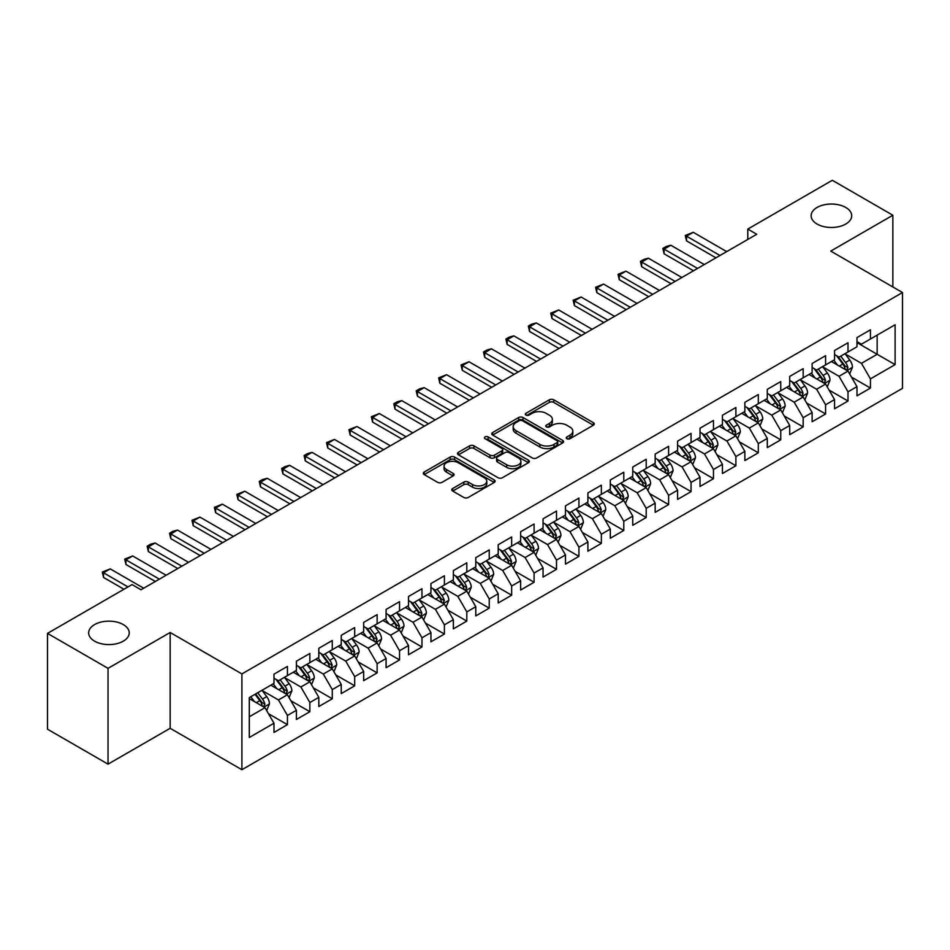 <?xml version="1.0" encoding="UTF-8"?>
<svg xmlns="http://www.w3.org/2000/svg" width="950" height="950" viewBox="0 0 950 950"><rect width="100%" height="100%" fill="white"/><g stroke="black" fill="none" stroke-linecap="round" stroke-linejoin="round"><path stroke-width="1.43" d="M566.889 438.722A2.173 1.259 0 0 0 569.964 438.722L593.358 425.22A3.111 1.793 0 0 0 594.261 423.949A3.111 1.793 0 0 0 593.358 422.679L553.731 399.808A3.111 1.793 0 0 0 549.337 399.808L525.944 413.309A2.173 1.259 0 0 0 525.314 414.2A2.173 1.259 0 0 0 525.944 415.091A2.173 1.259 0 0 0 529.031 415.091L532.059 413.345A9.963 5.747 0 0 1 546.143 413.345L549.444 415.245A9.963 5.747 0 0 1 552.366 419.318A9.963 5.747 0 0 1 549.444 423.379L546.416 425.125A2.173 1.259 0 0 0 545.775 426.016A2.173 1.259 0 0 0 546.416 426.906A2.173 1.259 0 0 0 549.504 426.906L552.52 425.161A9.963 5.747 0 0 1 566.616 425.161L569.917 427.061A9.963 5.747 0 0 1 572.826 431.134A9.963 5.747 0 0 1 569.917 435.195L566.889 436.941A2.173 1.259 0 0 0 566.247 437.831A2.173 1.259 0 0 0 566.889 438.722L566.889 436.941M123.286 624.589A20.294 11.721 0 0 0 101.175 622.048A20.294 11.721 0 0 0 88.647 632.878A20.294 11.721 0 0 0 94.584 641.155A20.294 11.721 0 0 0 116.707 643.696A20.294 11.721 0 0 0 129.236 632.878A20.294 11.721 0 0 0 123.286 624.589M845.773 207.468A20.294 11.721 0 0 0 823.65 204.927A20.294 11.721 0 0 0 811.122 215.757A20.294 11.721 0 0 0 817.071 224.046A20.294 11.721 0 0 0 839.182 226.587A20.294 11.721 0 0 0 851.711 215.757A20.294 11.721 0 0 0 845.773 207.468M452.711 488.502A3.111 1.793 0 0 0 451.796 489.772A3.111 1.793 0 0 0 452.711 491.043L463.826 497.468A3.111 1.793 0 0 0 468.231 497.468L494.202 482.469A3.111 1.793 0 0 0 495.104 481.199A3.111 1.793 0 0 0 494.202 479.928L454.575 457.057A3.111 1.793 0 0 0 450.181 457.057L424.211 472.043A3.111 1.793 0 0 0 423.296 473.314A3.111 1.793 0 0 0 424.211 474.584L437.629 482.339A3.111 1.793 0 0 0 442.035 482.339L453.15 475.926A3.111 1.793 0 0 0 454.064 474.656A3.111 1.793 0 0 0 453.15 473.385L446.488 469.537A8.324 4.809 0 0 1 444.054 466.141A8.324 4.809 0 0 1 449.196 461.7A8.324 4.809 0 0 1 458.268 462.745L484.346 477.803A8.324 4.809 0 0 1 486.792 481.199A8.324 4.809 0 0 1 481.65 485.64A8.324 4.809 0 0 1 472.577 484.595L468.231 482.089A3.111 1.793 0 0 0 463.826 482.089L452.711 488.502L452.711 491.043M108.039 668.349L108.039 764.144L170.157 728.294L170.157 632.486L108.039 668.349L47.5 633.389L132.038 584.582L141.004 589.76L756.746 234.27L747.781 229.092L747.781 239.447M170.157 632.486L241.906 673.918L902.5 292.529L902.5 388.324L241.906 769.714L241.906 673.918M892.857 286.959L892.857 215.234L830.751 251.097L902.5 292.529M892.857 215.234L832.319 180.286L747.781 229.092M532.273 457.947A3.111 1.793 0 0 0 536.679 457.947L562.649 442.949A3.111 1.793 0 0 0 563.564 441.679A3.111 1.793 0 0 0 562.649 440.408L523.034 417.537A3.111 1.793 0 0 0 518.629 417.537L492.658 432.523A3.111 1.793 0 0 0 491.744 433.794A3.111 1.793 0 0 0 492.658 435.064L532.273 457.947M485.937 439.197A2.173 1.259 0 0 1 488.146 439.506L488.146 436.917L528.426 460.168A3.111 1.793 0 0 1 529.34 461.439A3.111 1.793 0 0 1 528.426 462.709L502.455 477.707A3.111 1.793 0 0 1 498.049 477.707L458.434 454.824L458.434 452.283A3.111 1.793 0 0 0 457.52 453.554A3.111 1.793 0 0 0 458.434 454.824M458.434 452.283L469.549 445.871A3.111 1.793 0 0 1 473.955 445.871L490.022 455.145A3.111 1.793 0 0 0 494.416 455.145L501.79 450.894A3.111 1.793 0 0 0 502.704 449.623A3.111 1.793 0 0 0 501.79 448.353L485.07 438.686A2.173 1.259 0 0 1 484.429 437.808A2.173 1.259 0 0 1 485.771 436.644A2.173 1.259 0 0 1 488.146 436.917M856.983 342.629L877.159 354.279L877.159 335.124L895.102 324.758L870.438 339.008L870.438 329.816L856.983 337.582L856.983 346.774L848.006 351.951L848.006 342.76L834.563 350.526L834.563 359.718L825.586 364.895L825.586 355.704L812.131 363.47L812.131 372.661L803.166 377.839L803.166 368.647L789.711 376.414L789.711 385.605L780.746 390.782L780.746 381.591L767.291 389.358L767.291 398.549L758.314 403.726L758.314 394.535L744.859 402.313L744.859 411.504L735.894 416.682L735.894 407.491L722.439 415.257L722.439 424.448L713.474 429.626L713.474 420.434L700.019 428.201L700.019 437.392L691.054 442.569L691.054 433.378L677.599 441.144L677.599 450.336L668.622 455.513L668.622 446.322L655.168 454.088L655.168 463.279L646.202 468.457L646.202 459.266L632.748 467.032L632.748 476.235L623.782 481.412L623.782 472.221L610.328 479.988L610.328 489.179L601.35 494.356L601.35 485.165L587.896 492.931L587.896 502.122L578.93 507.3L578.93 498.109L565.476 505.875L565.476 515.066L556.51 520.244L556.51 511.053L543.056 518.819L543.056 528.01L534.09 533.188L534.09 523.996L520.636 531.763L520.636 540.954L511.658 546.143L511.658 536.952L498.204 544.718L498.204 553.909L489.238 559.087L489.238 549.896L475.784 557.662L475.784 566.853L466.818 572.031L466.818 562.839L453.364 570.606L453.364 579.797L444.398 584.974L444.398 575.783L430.944 583.549L430.944 592.741L421.966 597.918L421.966 588.727L408.512 596.493L408.512 605.684L399.546 610.862L399.546 601.671L386.092 609.449L386.092 618.64L377.126 623.818L377.126 614.626L363.672 622.393L363.672 631.584L354.694 636.761L354.694 627.57L341.24 635.336L341.24 644.528L332.274 649.705L332.274 640.514L318.82 648.28L318.82 657.471L309.854 662.649L309.854 653.457L296.4 661.224L296.4 670.415L287.434 675.592L287.434 666.401L273.98 674.168L273.98 683.371L249.304 697.609L249.304 737.485L273.98 723.235L265.002 707.703L249.304 698.642M895.102 324.758L895.102 364.634L870.438 378.872L861.46 363.339L845.203 353.958M851.485 377.126L870.438 388.063L870.438 378.872M870.438 388.063L856.983 395.841L856.983 386.638L848.006 391.827L839.04 376.283L822.783 366.902M829.065 390.07L848.006 401.019L848.006 391.827M848.006 401.019L834.563 408.785L834.563 399.594L825.586 404.771L816.62 389.239L800.363 379.846M806.645 403.026L825.586 413.963L825.586 404.771M825.586 413.963L812.131 421.729L812.131 412.537L803.166 417.715L794.2 402.183L777.943 392.789M784.213 415.969L803.166 426.906L803.166 417.715M803.166 426.906L789.711 434.673L789.711 425.481L780.746 430.659L771.768 415.126L755.511 405.733M761.793 428.913L780.746 439.85L780.746 430.659M780.746 439.85L767.291 447.616L767.291 438.425L758.314 443.603L749.348 428.07L733.091 418.689M739.373 441.857L758.314 452.794L758.314 443.603M758.314 452.794L744.859 460.56L744.859 451.369L735.894 456.558L726.928 441.014L710.671 431.633M716.953 454.801L735.894 465.749L735.894 456.558M735.894 465.749L722.439 473.516L722.439 464.324L713.474 469.502L704.508 453.957L688.239 444.576M694.521 467.756L713.474 478.693L713.474 469.502M713.474 478.693L700.019 486.459L700.019 477.268L691.054 482.446L682.076 466.913L665.819 457.52M672.101 480.7L691.054 491.637L691.054 482.446M691.054 491.637L677.599 499.403L677.599 490.212L668.622 495.389L659.656 479.857L643.399 470.464M649.681 493.644L668.622 504.581L668.622 495.389M668.622 504.581L655.168 512.347L655.168 503.156L646.202 508.333L637.236 492.801L620.979 483.419M627.249 506.588L646.202 517.524L646.202 508.333M646.202 517.524L632.748 525.291L632.748 516.099L623.782 521.277L614.804 505.744L598.548 496.363M604.829 519.531L623.782 530.468L623.782 521.277M623.782 530.468L610.328 538.246L610.328 529.055L601.35 534.232L592.384 518.688L576.128 509.307M582.409 532.475L601.35 543.424L601.35 534.232M601.35 543.424L587.896 551.19L587.896 541.999L578.93 547.176L569.964 531.644L553.707 522.251M559.989 545.431L578.93 556.367L578.93 547.176M578.93 556.367L565.476 564.134L565.476 554.942L556.51 560.12L547.544 544.587L531.288 535.194M537.558 558.374L556.51 569.311L556.51 560.12M556.51 569.311L543.056 577.077L543.056 567.886L534.09 573.064L525.112 557.531L508.856 548.15M515.138 571.318L534.09 582.255L534.09 573.064M534.09 582.255L520.636 590.021L520.636 580.83L511.658 586.008L502.692 570.475L486.436 561.094M492.718 584.262L511.658 595.199L511.658 586.008M511.658 595.199L498.204 602.977L498.204 593.774L489.238 598.963L480.272 583.419L464.016 574.038M470.286 597.206L489.238 608.154L489.238 598.963M489.238 608.154L475.784 615.921L475.784 606.729L466.818 611.907L457.841 596.374L441.584 586.981M447.866 610.161L466.818 621.098L466.818 611.907M466.818 621.098L453.364 628.864L453.364 619.673L444.398 624.851L435.421 609.318L419.164 599.925M425.446 623.105L444.398 634.042L444.398 624.851M444.398 634.042L430.944 641.808L430.944 632.617L421.966 637.794L413.001 622.262L396.744 612.869M403.026 636.049L421.966 646.986L421.966 637.794M421.966 646.986L408.512 654.752L408.512 645.561L399.546 650.738L390.581 635.206L374.324 625.824M380.594 648.992L399.546 659.929L399.546 650.738M399.546 659.929L386.092 667.696L386.092 658.504L377.126 663.682L368.149 648.149L351.892 638.768M358.174 661.936L377.126 672.885L377.126 663.682M377.126 672.885L363.672 680.651L363.672 671.46L354.694 676.637L345.729 661.093L329.472 651.712M335.754 674.892L354.694 685.829L354.694 676.637M354.694 685.829L341.24 693.595L341.24 684.404L332.274 689.581L323.309 674.049L307.052 664.656M313.334 687.836L332.274 698.773L332.274 689.581M332.274 698.773L318.82 706.539L318.82 697.347L309.854 702.525L300.889 686.992L284.632 677.599M290.902 700.779L309.854 711.716L309.854 702.525M309.854 711.716L296.4 719.482L296.4 710.291L287.434 715.469L278.457 699.936L262.2 690.555M268.482 713.723L287.434 724.66L287.434 715.469M287.434 724.66L273.98 732.426L273.98 723.235M273.98 678.181L278.457 680.782L287.434 675.592M249.304 716.763L265.002 707.703M296.4 665.238L300.889 667.826L309.854 662.649M278.457 699.936L287.434 694.759L270.833 685.176M296.4 710.291L287.434 694.759M318.82 652.294L323.309 654.883L332.274 649.705M300.889 686.992L309.854 681.815L293.253 672.232M318.82 697.347L309.854 681.815M341.24 639.35L345.729 641.939L354.694 636.761M323.309 674.049L332.274 668.871L315.685 659.288M341.24 684.404L332.274 668.871M363.672 626.406L368.149 628.995L377.126 623.818M345.729 661.093L354.694 655.916L338.105 646.344M363.672 671.46L354.694 655.916M386.092 613.462L390.581 616.051L399.546 610.862M368.149 648.149L377.126 642.972L360.525 633.389M386.092 658.504L377.126 642.972M408.512 600.507L413.001 603.096L421.966 597.918M390.581 635.206L399.546 630.028L382.957 620.445M408.512 645.561L399.546 630.028M430.944 587.563L435.421 590.152L444.398 584.974M413.001 622.262L421.966 617.084L405.377 607.501M430.944 632.617L421.966 617.084M453.364 574.619L457.841 577.208L466.818 572.031M435.421 609.318L444.398 604.141L427.797 594.558M453.364 619.673L444.398 604.141M475.784 561.676L480.272 564.264L489.238 559.087M457.841 596.374L466.818 591.185L450.217 581.614M475.784 606.729L466.818 591.185M498.204 548.732L502.692 551.321L511.658 546.143M480.272 583.419L489.238 578.241L472.649 568.658M498.204 593.774L489.238 578.241M520.636 535.776L525.112 538.365L534.09 533.188M502.692 570.475L511.658 565.298L495.069 555.714M520.636 580.83L511.658 565.298M543.056 522.832L547.544 525.421L556.51 520.244M525.112 557.531L534.09 552.354L517.489 542.771M543.056 567.886L534.09 552.354M565.476 509.889L569.964 512.477L578.93 507.3M547.544 544.587L556.51 539.41L539.921 529.827M565.476 554.942L556.51 539.41M587.896 496.945L592.384 499.534L601.35 494.356M569.964 531.644L578.93 526.466L562.341 516.883M587.896 541.999L578.93 526.466M610.328 484.001L614.804 486.59L623.782 481.412M592.384 518.688L601.35 513.511L584.761 503.939M610.328 529.055L601.35 513.511M632.748 471.046L637.236 473.646L646.202 468.457M614.804 505.744L623.782 500.567L607.181 490.984M632.748 516.099L623.782 500.567M655.168 458.102L659.656 460.691L668.622 455.513M637.236 492.801L646.202 487.623L629.613 478.04M655.168 503.156L646.202 487.623M677.599 445.158L682.076 447.747L691.054 442.569M659.656 479.857L668.622 474.679L652.033 465.096M677.599 490.212L668.622 474.679M700.019 432.214L704.508 434.803L713.474 429.626M682.076 466.913L691.054 461.736L674.453 452.152M700.019 477.268L691.054 461.736M722.439 419.271L726.928 421.859L735.894 416.682M704.508 453.957L713.474 448.78L696.873 439.209M722.439 464.324L713.474 448.78M744.859 406.327L749.348 408.916L758.314 403.726M726.928 441.014L735.894 435.836L719.304 426.253M744.859 451.369L735.894 435.836M767.291 393.371L771.768 395.96L780.746 390.782M749.348 428.07L758.314 422.892L741.724 413.309M767.291 438.425L758.314 422.892M789.711 380.428L794.2 383.016L803.166 377.839M771.768 415.126L780.746 409.949L764.144 400.366M789.711 425.481L780.746 409.949M812.131 367.484L816.62 370.072L825.586 364.895M794.2 402.183L803.166 397.005L786.576 387.422M812.131 412.537L803.166 397.005M834.563 354.54L839.04 357.129L848.006 351.951M816.62 389.239L825.586 384.049L808.996 374.478M834.563 399.594L825.586 384.049M856.983 341.596L861.46 344.185L870.438 339.008M839.04 376.283L848.006 371.106L831.416 361.534M856.983 386.638L848.006 371.106M47.5 633.389L47.5 729.196L108.039 764.144M170.157 728.294L241.906 769.714M861.46 363.339L877.159 354.279L895.102 364.634M567.756 439.031L569.917 437.784A9.963 5.747 0 0 0 572.826 433.723L572.826 431.134M552.366 419.318L552.366 421.907A9.963 5.747 0 0 1 549.444 425.968L547.283 427.215M593.358 422.679L593.358 425.22L553.731 402.396A3.111 1.793 0 0 0 549.337 402.396L526.822 415.399M562.614 442.973L523.034 420.126A3.111 1.793 0 0 0 518.629 420.126L492.694 435.088M557.151 442.569A2.173 1.259 0 0 0 557.781 441.679A2.173 1.259 0 0 0 557.151 440.788L522.369 420.707A2.173 1.259 0 0 0 519.294 420.707L516.099 422.548A9.963 5.747 0 0 0 513.178 426.621A9.963 5.747 0 0 0 516.099 430.683L539.873 444.41A9.963 5.747 0 0 0 553.957 444.41L557.151 442.569L557.151 445.158A2.173 1.259 0 0 0 557.781 444.267L557.781 441.679M513.178 426.621L513.178 429.21A9.963 5.747 0 0 0 516.099 433.271L516.099 430.683M557.151 445.158L553.957 446.999A9.963 5.747 0 0 1 539.873 446.999L516.099 433.271M458.47 454.848L469.549 448.459L469.549 445.871M502.704 449.623L502.704 452.212A3.111 1.793 0 0 1 501.79 453.483L494.416 457.734A3.111 1.793 0 0 1 490.022 457.734L473.955 448.459A3.111 1.793 0 0 0 469.549 448.459M488.146 439.506L528.378 462.733M506.694 464.776A8.324 4.809 0 0 0 515.767 465.821A8.324 4.809 0 0 0 520.909 461.379A8.324 4.809 0 0 0 518.462 457.971L509.271 452.675A3.111 1.793 0 0 0 504.878 452.675L497.503 456.926A3.111 1.793 0 0 0 496.589 458.197A3.111 1.793 0 0 0 497.503 459.468L506.694 464.776L506.694 467.364A8.324 4.809 0 0 0 515.767 468.409A8.324 4.809 0 0 0 520.909 463.968L520.909 461.379M496.589 458.197L496.589 460.786A3.111 1.793 0 0 0 497.503 462.056L497.503 459.468M506.694 467.364L497.503 462.056M486.792 481.199L486.792 483.787A8.324 4.809 0 0 1 481.65 488.229A8.324 4.809 0 0 1 472.577 487.184L468.231 484.678A3.111 1.793 0 0 0 463.826 484.678L452.746 491.067M444.054 466.141L444.054 468.73A8.324 4.809 0 0 0 446.488 472.126L446.488 469.537M453.114 475.95L446.488 472.126M494.202 479.928L494.202 482.469L454.575 459.646A3.111 1.793 0 0 0 450.181 459.646L424.246 474.608L424.211 472.043M849.668 373.979L852.447 367.199A8.408 4.857 -120 0 0 849.763 360.038L845.001 353.685M837.413 364.99L833.791 360.157M846.426 370.191L847.911 367.555A8.408 4.857 -120 0 0 845.512 362.508L840.75 356.143M838.031 356.535L843.909 364.396A4.287 2.47 60 0 1 844.693 365.691L847.911 367.555M836.546 355.692L842.816 364.052A8.408 4.857 60 0 1 845.227 369.111L845.393 369.598M719.969 255.502L686.518 236.182L686.518 240.849L685.283 235.469L693.251 232.299L726.703 251.619M715.944 257.83L686.518 240.849M693.251 232.299L686.518 236.182L685.283 235.469M827.248 386.923L830.027 380.142A8.408 4.857 -120 0 0 827.343 372.994L822.581 366.629M814.993 377.934L811.371 373.101M824.006 383.135L825.491 380.499A8.408 4.857 -120 0 0 823.08 375.452L818.318 369.087M815.599 369.491L821.489 377.34A4.287 2.47 60 0 1 822.261 378.634L825.491 380.499M814.126 368.636L820.396 377.008A8.408 4.857 60 0 1 822.795 382.054L822.973 382.541M804.828 399.879L807.607 393.086A8.408 4.857 -120 0 0 804.923 385.938L800.161 379.572M792.573 390.878L788.951 386.044M801.586 396.091L803.071 393.454A8.408 4.857 -120 0 0 800.66 388.396L795.898 382.031M793.179 382.434L799.057 390.284A4.287 2.47 60 0 1 799.841 391.59L803.071 393.454M791.706 381.579L797.976 389.951A8.408 4.857 60 0 1 800.375 394.998L800.541 395.485M697.549 268.446L664.097 249.126L664.097 253.792L662.863 248.425L666.223 246.477L670.819 245.243L704.283 264.563M693.512 270.774L664.097 253.792M670.819 245.243L664.097 249.126L662.863 248.425M675.129 281.39L641.678 262.081L641.678 266.736L640.443 261.369L643.803 259.421L648.399 258.198L681.851 277.507M671.092 283.717L641.678 266.736M648.399 258.198L641.678 262.081L640.443 261.369M782.396 412.822L785.175 406.042A8.408 4.857 -120 0 0 782.503 398.881L777.729 392.516M770.141 403.833L766.519 399M779.154 409.034L780.639 406.398A8.408 4.857 -120 0 0 778.24 401.339L773.478 394.986M770.759 395.378L776.637 403.228A4.287 2.47 60 0 1 777.421 404.534L780.639 406.398M769.274 394.523L775.544 402.895A8.408 4.857 60 0 1 777.955 407.954L778.121 408.441M759.976 425.766L762.755 418.986A8.408 4.857 -120 0 0 760.071 411.825L755.309 405.472M747.721 416.777L744.099 411.944M756.734 421.978L758.219 419.342A8.408 4.857 -120 0 0 755.82 414.283L751.046 407.93M748.327 408.322L754.217 416.183A4.287 2.47 60 0 1 754.989 417.478L758.219 419.342M746.854 407.467L753.124 415.839A8.408 4.857 60 0 1 755.535 420.897L755.701 421.384M652.709 294.334L619.246 275.025L619.246 279.68L618.011 274.312L625.979 271.142L659.431 290.451M648.672 296.673L619.246 279.68M625.979 271.142L619.246 275.025L618.011 274.312M630.278 307.289L596.826 287.969L596.826 292.636L595.591 287.256L603.547 284.086L637.011 303.406M626.24 309.617L596.826 292.636M603.547 284.086L596.826 287.969L595.591 287.256M737.556 438.71L740.335 431.929A8.408 4.857 -120 0 0 737.651 424.769L732.889 418.416M725.301 429.721L721.679 424.887M734.314 434.922L735.799 432.286A8.408 4.857 -120 0 0 733.388 427.227L728.626 420.874M725.907 421.266L731.797 429.127A4.287 2.47 60 0 1 732.569 430.421L735.799 432.286M724.434 420.411L730.704 428.782A8.408 4.857 60 0 1 733.103 433.841L733.281 434.328M607.857 320.233L574.406 300.913L574.406 305.579L573.171 300.2L581.127 297.029L614.591 316.35M603.82 322.561L574.406 305.579M581.127 297.029L574.406 300.913L573.171 300.2M715.136 451.654L717.915 444.873A8.408 4.857 -120 0 0 715.231 437.724L710.469 431.359M702.869 442.664L699.259 437.831M711.883 447.866L713.379 445.229A8.408 4.857 -120 0 0 710.968 440.183L706.206 433.817M703.487 434.221L709.365 442.071A4.287 2.47 60 0 1 710.149 443.365L713.379 445.229M702.002 433.366L708.273 441.726A8.408 4.857 60 0 1 710.683 446.785L710.849 447.272M585.438 333.177L551.974 313.856L551.974 318.523L550.751 313.144L558.707 309.973L592.159 329.294M581.4 335.504L551.974 318.523M558.707 309.973L551.974 313.856L550.751 313.144M692.704 464.609L695.483 457.817A8.408 4.857 -120 0 0 692.811 450.668L688.038 444.303M680.449 455.608L676.828 450.775M689.462 460.821L690.947 458.173A8.408 4.857 -120 0 0 688.548 453.126L683.786 446.761M681.067 447.165L686.945 455.014A4.287 2.47 60 0 1 687.729 456.321L690.947 458.173M679.582 446.31L685.852 454.682A8.408 4.857 60 0 1 688.263 459.729L688.429 460.216M563.006 346.121L529.554 326.812L529.554 331.467L528.319 326.099L531.691 324.152L536.287 322.929L569.739 342.238M558.98 348.448L529.554 331.467M536.287 322.929L529.554 326.812L528.319 326.099M670.284 477.553L673.063 470.761A8.408 4.857 -120 0 0 670.379 463.612L665.617 457.247M658.029 468.564L654.408 463.731M667.043 473.765L668.527 471.129A8.408 4.857 -120 0 0 666.116 466.07L661.354 459.717M658.635 460.109L664.525 467.958A4.287 2.47 60 0 1 665.297 469.264L668.527 471.129M657.163 459.254L663.432 467.626A8.408 4.857 60 0 1 665.831 472.673L666.009 473.159M540.586 359.064L507.134 339.756L507.134 344.411L505.899 339.043L509.259 337.096L513.855 335.872L547.319 355.181M536.548 361.404L507.134 344.411M513.855 335.872L507.134 339.756L505.899 339.043M647.864 490.497L650.643 483.716A8.408 4.857 -120 0 0 647.959 476.556L643.197 470.202M635.609 481.508L631.988 476.674M644.623 486.709L646.107 484.072A8.408 4.857 -120 0 0 643.696 479.014L638.934 472.661M636.215 473.053L642.105 480.902A4.287 2.47 60 0 1 642.877 482.208L646.107 484.072M634.742 472.197L641.012 480.569A8.408 4.857 60 0 1 643.411 485.628L643.578 486.115M518.166 372.02L484.714 352.699L484.714 357.354L483.479 351.987L486.839 350.039L491.435 348.816L524.887 368.125M514.128 374.348L484.714 357.354M491.435 348.816L484.714 352.699L483.479 351.987M625.432 503.441L628.223 496.66A8.408 4.857 -120 0 0 625.539 489.499L620.778 483.146M613.178 494.451L609.556 489.618M622.191 499.652L623.675 497.016A8.408 4.857 -120 0 0 621.276 491.957L616.514 485.604M613.795 485.996L619.673 493.858A4.287 2.47 60 0 1 620.457 495.152L623.675 497.016M612.311 485.141L618.581 493.513A8.408 4.857 60 0 1 620.991 498.572L621.158 499.059M495.746 384.964L462.282 365.643L462.282 370.31L461.047 364.931L469.015 361.76L502.467 381.081M491.708 387.291L462.282 370.31M469.015 361.76L462.282 365.643L461.047 364.931M603.013 516.384L605.791 509.604A8.408 4.857 -120 0 0 603.107 502.443L598.346 496.09M590.758 507.395L587.136 502.562M599.771 512.596L601.255 509.96A8.408 4.857 -120 0 0 598.856 504.913L594.094 498.548M591.375 498.94L597.253 506.801A4.287 2.47 60 0 1 598.025 508.096L601.255 509.96M589.891 498.097L596.161 506.457A8.408 4.857 60 0 1 598.571 511.516L598.737 512.003M473.314 397.907L439.862 378.587L439.862 383.254L438.627 377.874L446.595 374.704L480.047 394.024M469.276 400.235L439.862 383.254M446.595 374.704L439.862 378.587L438.627 377.874M580.592 529.34L583.371 522.548A8.408 4.857 -120 0 0 580.688 515.399L575.926 509.034M568.337 520.339L564.716 515.506M577.351 525.552L578.835 522.904A8.408 4.857 -120 0 0 576.424 517.857L571.663 511.492M568.943 511.896L574.833 519.745A4.287 2.47 60 0 1 575.605 521.051L578.835 522.904M567.471 511.041L573.741 519.413A8.408 4.857 60 0 1 576.139 524.459L576.317 524.946M450.894 410.851L417.442 391.543L417.442 396.197L416.207 390.83L419.567 388.883L424.163 387.647L457.627 406.968M446.856 413.179L417.442 396.197M424.163 387.647L417.442 391.543L416.207 390.83M558.173 542.284L560.951 535.491A8.408 4.857 -120 0 0 558.268 528.342L553.506 521.977M545.918 533.283L542.296 528.449M554.931 538.496L556.415 535.859A8.408 4.857 -120 0 0 554.004 530.801L549.242 524.436M546.523 524.839L552.401 532.689A4.287 2.47 60 0 1 553.185 533.995L556.415 535.859M545.051 523.984L551.309 532.356A8.408 4.857 60 0 1 553.719 537.403L553.886 537.89M428.474 423.795L395.022 404.486L395.022 409.141L393.787 403.774L397.147 401.826L401.743 400.603L435.195 419.912M424.436 426.134L395.022 409.141M401.743 400.603L395.022 404.486L393.787 403.774M535.741 555.227L538.519 548.447A8.408 4.857 -120 0 0 535.847 541.286L531.074 534.933M523.486 546.238L519.864 541.405M532.499 551.439L533.983 548.803A8.408 4.857 -120 0 0 531.584 543.744L526.822 537.391M524.103 537.783L529.981 545.633A4.287 2.47 60 0 1 530.765 546.939L533.983 548.803M522.619 536.928L528.889 545.3A8.408 4.857 60 0 1 531.299 550.359L531.466 550.846M406.054 436.739L372.59 417.43L372.59 422.085L371.355 416.718L379.323 413.547L412.775 432.856M402.016 439.078L372.59 422.085M379.323 413.547L372.59 417.43L371.355 416.718M513.321 568.171L516.099 561.391A8.408 4.857 -120 0 0 513.416 554.23L508.654 547.877M501.066 559.182L497.444 554.349M510.079 564.383L511.563 561.747A8.408 4.857 -120 0 0 509.164 556.688L504.391 550.335M501.671 550.727L507.561 558.588A4.287 2.47 60 0 1 508.333 559.883L511.563 561.747M500.199 549.872L506.469 558.244A8.408 4.857 60 0 1 508.867 563.303L509.046 563.789M383.622 449.694L350.17 430.374L350.17 435.041L348.935 429.661L356.891 426.491L390.355 445.811M379.584 452.022L350.17 435.041M356.891 426.491L350.17 430.374L348.935 429.661M490.901 581.115L493.679 574.334A8.408 4.857 -120 0 0 490.996 567.174L486.234 560.821M478.646 572.126L475.024 567.293M487.659 577.327L489.143 574.691A8.408 4.857 -120 0 0 486.733 569.644L481.971 563.279M479.251 563.671L485.141 571.532A4.287 2.47 60 0 1 485.913 572.826L489.143 574.691M477.779 562.827L484.049 571.188A8.408 4.857 60 0 1 486.447 576.246L486.626 576.733M361.202 462.638L327.75 443.317L327.75 447.984L326.515 442.605L334.471 439.434L367.923 458.755M357.164 464.966L327.75 447.984M334.471 439.434L327.75 443.317L326.515 442.605M468.481 594.059L471.259 587.278A8.408 4.857 -120 0 0 468.576 580.129L463.814 573.764M456.214 585.069L452.592 580.236M465.227 590.271L466.723 587.634A8.408 4.857 -120 0 0 464.312 582.587L459.551 576.222M456.831 576.626L462.709 584.476A4.287 2.47 60 0 1 463.493 585.77L466.723 587.634M455.347 575.771L461.617 584.143A8.408 4.857 60 0 1 464.027 589.19L464.194 589.677M338.782 475.582L305.318 456.261L305.318 460.928L304.095 455.561L307.456 453.613L312.051 452.378L345.503 471.699M334.744 477.909L305.318 460.928M312.051 452.378L305.318 456.261L304.095 455.561M446.049 607.014L448.827 600.222A8.408 4.857 -120 0 0 446.144 593.073L441.382 586.708M433.794 598.013L430.172 593.18M442.807 603.226L444.291 600.59A8.408 4.857 -120 0 0 441.892 595.531L437.131 589.166M434.411 589.57L440.289 597.419A4.287 2.47 60 0 1 441.073 598.726L444.291 600.59M432.927 588.715L439.197 597.087A8.408 4.857 60 0 1 441.608 602.134L441.774 602.621M316.35 488.526L282.898 469.217L282.898 473.872L281.663 468.504L285.036 466.557L289.631 465.334L323.083 484.642M312.324 490.853L282.898 473.872M289.631 465.334L282.898 469.217L281.663 468.504M423.629 619.958L426.407 613.178A8.408 4.857 -120 0 0 423.724 606.017L418.962 599.652M411.374 610.969L407.752 606.136M420.387 616.17L421.871 613.534A8.408 4.857 -120 0 0 419.461 608.475L414.699 602.122M411.979 602.514L417.869 610.363A4.287 2.47 60 0 1 418.641 611.669L421.871 613.534M410.507 601.659L416.777 610.031A8.408 4.857 60 0 1 419.176 615.089L419.354 615.564M293.93 501.469L260.478 482.161L260.478 486.816L259.243 481.448L262.604 479.501L267.199 478.277L300.663 497.586M289.892 503.809L260.478 486.816M267.199 478.277L260.478 482.161L259.243 481.448M401.209 632.902L403.988 626.121A8.408 4.857 -120 0 0 401.304 618.961L396.542 612.607M388.954 623.913L385.332 619.079M397.967 629.114L399.451 626.477A8.408 4.857 -120 0 0 397.041 621.419L392.279 615.066M389.559 615.457L395.438 623.319A4.287 2.47 60 0 1 396.221 624.613L399.451 626.477M388.087 614.602L394.357 622.974A8.408 4.857 60 0 1 396.756 628.033L396.922 628.52M271.51 514.425L238.058 495.104L238.058 499.759L236.823 494.392L244.779 491.221L278.231 510.542M267.473 516.753L238.058 499.759M244.779 491.221L238.058 495.104L236.823 494.392M378.777 645.846L381.556 639.065A8.408 4.857 -120 0 0 378.884 631.904L374.122 625.551M366.522 636.856L362.9 632.023M375.535 642.057L377.019 639.421A8.408 4.857 -120 0 0 374.621 634.363L369.859 628.009M367.139 628.401L373.017 636.262A4.287 2.47 60 0 1 373.801 637.557L377.019 639.421M365.655 627.546L371.925 635.918A8.408 4.857 60 0 1 374.336 640.977L374.502 641.464M249.09 527.369L215.626 508.048L215.626 512.715L214.391 507.336L222.359 504.165L255.811 523.486M245.053 529.696L215.626 512.715M222.359 504.165L215.626 508.048L214.391 507.336M356.357 658.789L359.136 652.009A8.408 4.857 -120 0 0 356.452 644.86L351.69 638.495M344.102 649.8L340.48 644.967M353.115 655.001L354.599 652.365A8.408 4.857 -120 0 0 352.201 647.318L347.427 640.953M344.707 641.357L350.598 649.206A4.287 2.47 60 0 1 351.369 650.501L354.599 652.365M343.235 640.502L349.505 648.862A8.408 4.857 60 0 1 351.916 653.921L352.082 654.408M226.658 540.312L193.206 520.992L193.206 525.659L191.971 520.279L199.939 517.109L233.391 536.429M222.621 542.64L193.206 525.659M199.939 517.109L193.206 520.992L191.971 520.279M333.937 671.745L336.716 664.953A8.408 4.857 -120 0 0 334.032 657.804L329.27 651.439M321.682 662.744L318.06 657.911M330.695 667.957L332.179 665.309A8.408 4.857 -120 0 0 329.769 660.262L325.007 653.897M322.287 654.301L328.178 662.15A4.287 2.47 60 0 1 328.949 663.456L332.179 665.309M320.815 653.446L327.085 661.818A8.408 4.857 60 0 1 329.484 666.864L329.662 667.351M204.238 553.256L170.786 533.947L170.786 538.602L169.551 533.235L172.912 531.288L177.507 530.064L210.971 549.373M200.201 555.584L170.786 538.602M177.507 530.064L170.786 533.947L169.551 533.235M311.517 684.689L314.296 677.896A8.408 4.857 -120 0 0 311.612 670.748L306.85 664.383M299.25 675.699L295.64 670.854M308.263 680.901L309.759 678.264A8.408 4.857 -120 0 0 307.349 673.206L302.587 666.852M299.868 667.244L305.746 675.094A4.287 2.47 60 0 1 306.529 676.4L309.759 678.264M298.383 666.389L304.653 674.761A8.408 4.857 60 0 1 307.064 679.808L307.23 680.295M181.818 566.2L148.354 546.891L148.354 551.546L147.131 546.179L150.492 544.231L155.088 543.008L188.539 562.317M177.781 568.539L148.354 551.546M155.088 543.008L148.354 546.891L147.131 546.179M289.085 697.633L291.864 690.852A8.408 4.857 -120 0 0 289.192 683.691L284.418 677.338M276.83 688.643L273.208 683.81M285.843 693.844L287.327 691.208A8.408 4.857 -120 0 0 284.929 686.149L280.167 679.796M277.447 680.188L283.326 688.038A4.287 2.47 60 0 1 284.109 689.344L287.327 691.208M275.963 679.333L282.233 687.705A8.408 4.857 60 0 1 284.644 692.764L284.81 693.251M159.386 579.156L125.934 559.835L125.934 564.49L124.699 559.122L132.667 555.952L166.119 575.261M155.361 581.483L125.934 564.49M132.667 555.952L125.934 559.835L124.699 559.122M266.665 710.576L269.444 703.796A8.408 4.857 -120 0 0 266.76 696.635L261.998 690.282M254.41 701.587L250.788 696.754M263.423 706.788L264.908 704.152A8.408 4.857 -120 0 0 262.497 699.093L257.735 692.74M255.633 693.951L260.906 700.993A4.287 2.47 60 0 1 261.678 702.288L264.908 704.152M255.051 694.296L259.813 700.649A8.408 4.857 60 0 1 262.212 705.707L262.39 706.194M128.001 586.922L103.514 572.779L103.514 577.446L102.279 572.066L110.236 568.896L143.699 588.216M123.963 589.249L103.514 577.446M110.236 568.896L103.514 572.779L102.279 572.066M569.917 437.784L569.917 435.195M546.416 426.906L546.416 425.125M549.444 425.968L549.444 423.379M525.944 415.091L525.944 413.309M549.337 402.396L549.337 399.808M553.731 402.396L553.731 399.808M492.658 435.064L492.658 432.523M518.629 420.126L518.629 417.537M523.034 420.126L523.034 417.537M562.649 442.949L562.649 440.408M539.873 446.999L539.873 444.41M553.957 446.999L553.957 444.41M473.955 448.459L473.955 445.871M490.022 457.734L490.022 455.145M494.416 457.734L494.416 455.145M501.79 453.483L501.79 450.894M528.426 462.709L528.426 460.168M463.826 484.678L463.826 482.089M468.231 484.678L468.231 482.089M472.577 487.184L472.577 484.595M453.15 475.926L453.15 473.385M450.181 459.646L450.181 457.057M454.575 459.646L454.575 457.057M846.961 370.5L852.399 367.365M845.512 362.508L849.763 360.038M839.301 366.082L842.816 364.052M824.529 383.444L829.967 380.309M823.08 375.452L827.343 372.994M816.881 379.026L820.396 377.008M802.109 396.387L807.547 393.253M800.66 388.396L804.923 385.938M794.461 391.97L797.976 389.951M779.689 409.343L785.127 406.196M778.24 401.339L782.503 398.881M772.041 404.926L775.544 402.895M757.269 422.287L762.707 419.14M755.82 414.283L760.071 411.825M749.609 417.869L753.124 415.839M734.837 435.231L740.276 432.096M733.388 427.227L737.651 424.769M727.189 430.813L730.704 428.782M712.417 448.174L717.856 445.039M710.968 440.183L715.231 437.724M704.769 443.757L708.273 441.726M689.997 461.118L695.436 457.983M688.548 453.126L692.811 450.668M682.349 456.701L685.852 454.682M667.577 474.074L673.004 470.927M666.116 466.07L670.379 463.612M659.918 469.656L663.432 467.626M645.145 487.017L650.584 483.871M643.696 479.014L647.959 476.556M637.498 482.6L641.012 480.569M622.725 499.961L628.164 496.826M621.276 491.957L625.539 489.499M615.078 495.544L618.581 493.513M600.305 512.905L605.744 509.77M598.856 504.913L603.107 502.443M592.646 508.488L596.161 506.457M577.873 525.849L583.312 522.714M576.424 517.857L580.688 515.399M570.226 521.431L573.741 519.413M555.453 538.793L560.892 535.658M554.004 530.801L558.268 528.342M547.806 534.375L551.309 532.356M533.033 551.748L538.472 548.601M531.584 543.744L535.847 541.286M525.386 547.331L528.889 545.3M510.613 564.692L516.04 561.545M509.164 556.688L513.416 554.23M502.954 560.274L506.469 558.244M488.181 577.636L493.62 574.501M486.733 569.644L490.996 567.174M480.534 573.218L484.049 571.188M465.761 590.579L471.2 587.444M464.312 582.587L468.576 580.129M458.114 586.162L461.617 584.143M443.341 603.523L448.78 600.388M441.892 595.531L446.144 593.073M435.682 599.106L439.197 597.087M420.909 616.479L426.348 613.332M419.461 608.475L423.724 606.017M413.262 612.061L416.777 610.031M398.489 629.422L403.928 626.276M397.041 621.419L401.304 618.961M390.842 625.005L394.357 622.974M376.069 642.366L381.508 639.231M374.621 634.363L378.884 631.904M368.422 637.949L371.925 635.918M353.649 655.31L359.088 652.175M352.201 647.318L356.452 644.86M345.99 650.893L349.505 648.862M331.218 668.254L336.656 665.119M329.769 660.262L334.032 657.804M323.57 663.836L327.085 661.818M308.798 681.209L314.236 678.062M307.349 673.206L311.612 670.748M301.15 676.792L304.653 674.761M286.377 694.153L291.816 691.006M284.929 686.149L289.192 683.691M278.73 689.736L282.233 687.705M263.957 707.097L269.384 703.962M262.497 699.093L266.76 696.635M256.298 702.679L259.813 700.649"/></g></svg>

